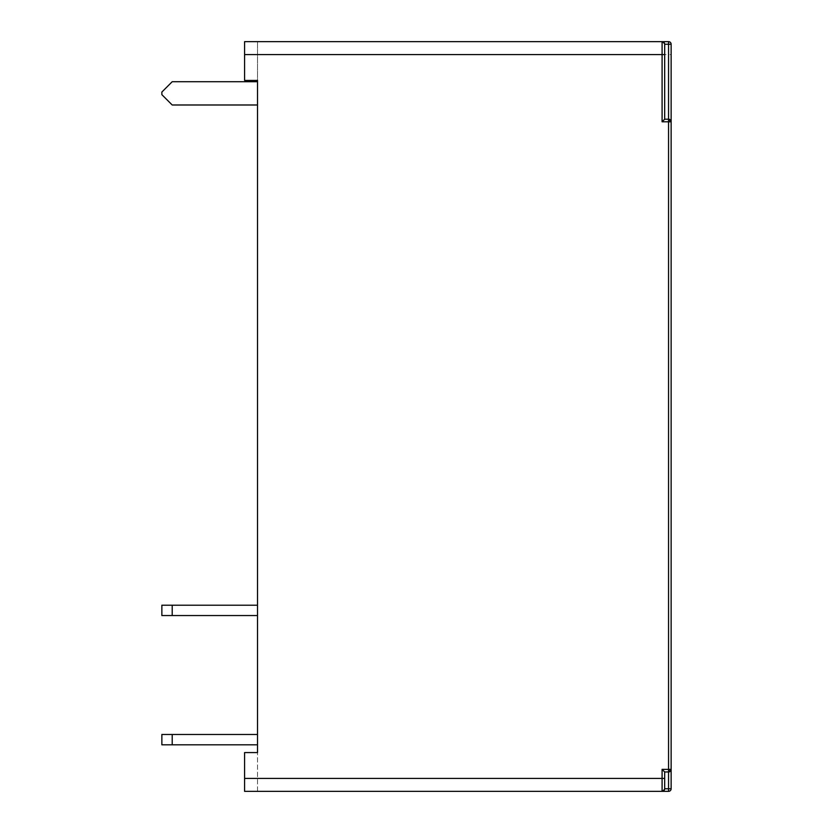 <?xml version="1.0" encoding="UTF-8"?>
<svg xmlns="http://www.w3.org/2000/svg" width="833" height="833" viewBox="0 0 833 833"><rect width="100%" height="100%" fill="white"/><g stroke="black" fill="none" stroke-linecap="round" stroke-linejoin="round"><path stroke-width="0.62" stroke-dasharray="4.17 3.12" d="M671.138 769.38L668.555 771.962L668.555 769.38L671.138 769.38A2.582 2.582 0 0 1 668.555 771.962L664.672 771.962L664.672 788.768L662.089 791.35L664.672 788.768A2.582 2.582 0 0 1 662.089 791.35L244.59 791.35L257.512 791.35L244.59 791.35L244.59 752.574L257.512 752.574L257.512 41.65L257.512 80.426L244.59 80.426L244.59 41.65L257.512 41.65L244.59 41.65L244.59 80.426L257.512 80.426L244.59 80.426L244.59 41.65M257.512 791.35L257.512 752.574L257.512 791.35M244.59 778.428L244.59 752.574L257.512 752.574L244.59 752.574L244.59 791.35L244.59 778.428L662.089 778.428L662.089 769.38L668.555 769.38L668.555 54.572L244.59 54.572M257.512 104.989L257.512 81.717L257.512 104.989L257.512 81.717L257.512 104.989L172.202 104.989L161.862 94.65L172.202 104.989L257.512 104.989L172.202 104.989L161.862 94.65L161.862 92.057L161.862 94.65L161.862 92.057L172.202 81.717L161.862 92.057L172.202 81.717L257.512 81.717M257.512 605.216L257.512 615.556L257.512 605.216L257.512 615.556L257.512 605.216L172.202 605.216L172.202 615.556L161.862 615.556L172.202 615.556L172.202 605.216L161.862 605.216L172.202 605.216L172.202 615.556L257.512 615.556L161.862 615.556L161.862 605.216L257.512 605.216L172.202 605.216M257.512 734.477L257.512 744.817L257.512 734.477L257.512 744.817L257.512 734.477L172.202 734.477L172.202 744.817L161.862 744.817L257.512 744.817L172.202 744.817L172.202 734.477L161.862 734.477L172.202 734.477L172.202 744.817L161.862 744.817L161.862 734.477L257.512 734.477L172.202 734.477M668.555 791.35L668.555 788.768L671.138 788.768M257.512 615.556L172.202 615.556M257.512 744.817L172.202 744.817M664.672 788.768L668.555 788.768L668.555 771.962L664.672 771.962L664.672 788.768L664.672 771.962L662.089 769.38M671.138 44.232L671.138 54.572L668.555 54.572L668.555 41.65M668.555 771.962L664.672 771.962M662.089 41.65L664.672 44.232L664.672 119.202M161.862 615.556L161.862 605.216L161.862 615.556M161.862 734.477L161.862 744.817L161.862 734.477M662.089 791.35L662.089 778.428L664.672 778.428"/><path stroke-width="1.25" d="M668.555 791.35L662.089 791.35L668.555 791.35A2.582 2.582 0 0 0 671.138 788.768A2.582 2.582 0 0 1 668.555 791.35L668.555 788.768L664.672 788.768A2.582 2.582 0 0 1 662.089 791.35L244.59 791.35L244.59 752.574L257.512 752.574L257.512 80.426L244.59 80.426L244.59 54.572L662.089 54.572L662.089 121.795L671.138 121.795L671.138 44.232A2.582 2.582 0 0 0 668.555 41.65L244.59 41.65L668.555 41.65L668.555 44.232L671.138 44.232A2.582 2.582 0 0 0 668.555 41.65M257.512 81.717L172.202 81.717L161.862 92.057L161.862 94.65L172.202 104.989L257.512 104.989M257.512 605.216L161.862 605.216L161.862 615.556L257.512 615.556M172.202 615.556L172.202 605.216M257.512 734.477L161.862 734.477L161.862 744.817L257.512 744.817M172.202 744.817L172.202 734.477M671.138 54.572L671.138 769.38L671.138 121.795L668.555 119.202L668.555 771.962A2.582 2.582 0 0 0 671.138 769.38L671.138 788.768L671.138 769.38L662.089 769.38L664.672 771.962L668.555 771.962L671.138 769.38M671.138 788.768L668.555 788.768L668.555 771.962M664.672 788.768L664.672 771.962M244.59 41.65L244.59 54.572M664.672 44.232A2.582 2.582 0 0 0 662.089 41.65L662.089 54.572L664.672 54.572L664.672 44.232L668.555 44.232L668.555 119.202L664.672 119.202L662.089 121.795M671.138 121.795A2.582 2.582 0 0 0 668.555 119.202L664.672 119.202L664.672 54.572M662.089 769.38L662.089 791.35M664.672 778.428L244.59 778.428"/></g></svg>
